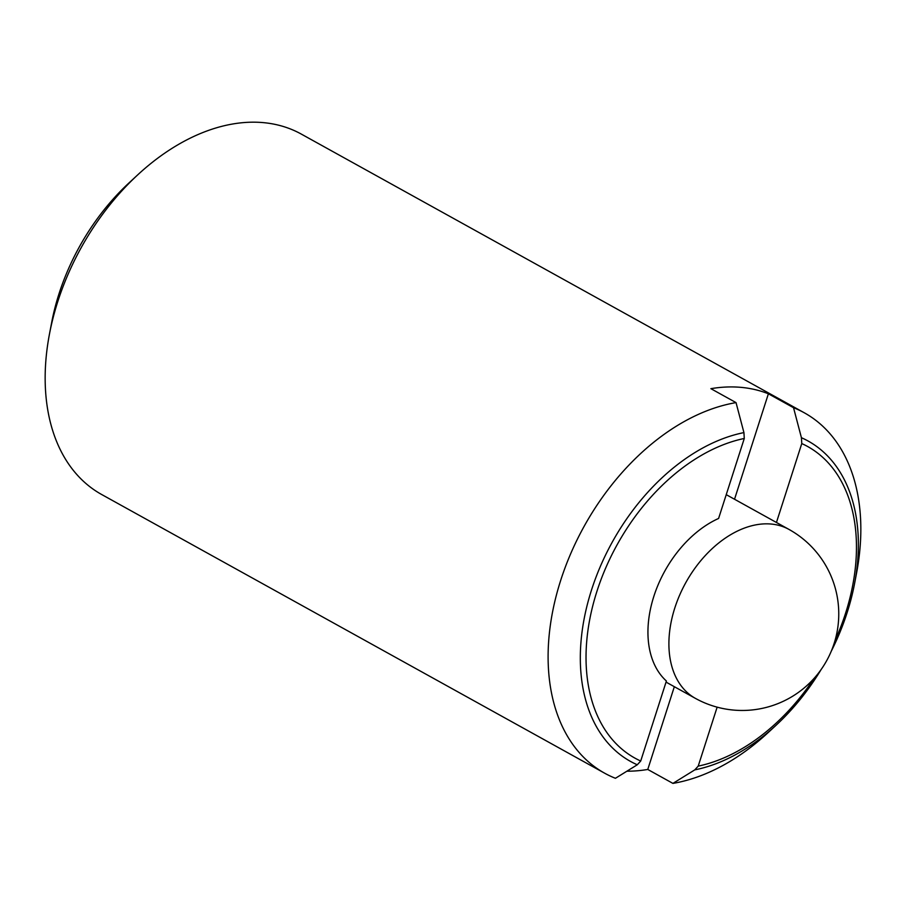 <?xml version="1.0" encoding="UTF-8"?>
<svg xmlns="http://www.w3.org/2000/svg" width="906" height="906" viewBox="0 0 906 906"><rect width="100%" height="100%" fill="white"/><g stroke="black" fill="none" stroke-linecap="round" stroke-linejoin="round"><path stroke-width="1.36" d="M637.28 764.777A183.159 122.321 -61 0 1 591.55 589.897A183.159 122.321 -61 0 1 743.928 432.604L744.279 438.47A178.131 118.958 119 0 0 596.952 591.267A178.131 118.958 119 0 0 640.712 761.017L637.28 764.777L615.423 778.288A206.013 137.576 -61 0 1 604.642 773.192L101.676 494.517A206.013 137.576 -61 0 1 49.468 334.054A206.013 137.576 -61 0 1 137.633 174.937A206.013 137.576 -61 0 1 263.068 122.604A206.013 137.576 -61 0 1 301.358 134.122L804.324 412.808A206.013 137.576 -61 0 1 856.532 573.26L854.551 583.691A183.159 122.321 -61 0 1 831.221 651.312M49.468 334.054L51.71 322.298A180.26 120.385 -61 0 1 128.845 183.069L137.633 174.937M604.642 773.192A206.013 137.576 -61 0 1 563.532 571.958A206.013 137.576 -61 0 1 736.034 402.615L710.893 388.674A206.013 137.576 -61 0 1 740.882 387.349A206.013 137.576 -61 0 1 768.39 393.782L793.531 407.711L801.425 437.711A183.159 122.321 -61 0 1 854.551 583.691M834.992 640.655A178.131 118.958 119 0 0 801.776 443.566L801.425 437.711M821.13 669.545A183.159 122.321 -61 0 1 776.159 725.174A183.159 122.321 -61 0 1 694.777 769.874L698.209 766.114A178.131 118.958 119 0 0 814.075 678.39M640.712 761.017L666.397 681.018A96.568 64.485 -61 0 1 653.86 596.307A96.568 64.485 -61 0 1 718.594 518.459L744.279 438.47M743.928 432.604L736.034 402.615M768.39 393.782L734.528 499.251M801.776 443.566L776.442 522.468M694.777 769.874L672.92 783.396L647.767 769.454A206.013 137.576 -61 0 1 626.907 771.199M793.531 407.711A206.013 137.576 -61 0 1 804.324 412.808M776.159 725.174L768.367 732.388A206.013 137.576 -61 0 1 672.92 783.396M647.767 769.454L674.336 686.703M717.144 707.156L698.209 766.114M666.046 682.105L695.4 698.367A96.568 64.485 -61 0 1 679.659 595.095A96.568 64.485 -61 0 1 771.051 524.03A96.568 64.485 -61 0 1 789.001 529.432L726.238 494.653M695.4 698.367A96.568 96.568 0 0 0 834.528 642.184A96.568 96.568 0 0 0 789.001 529.432"/></g></svg>
